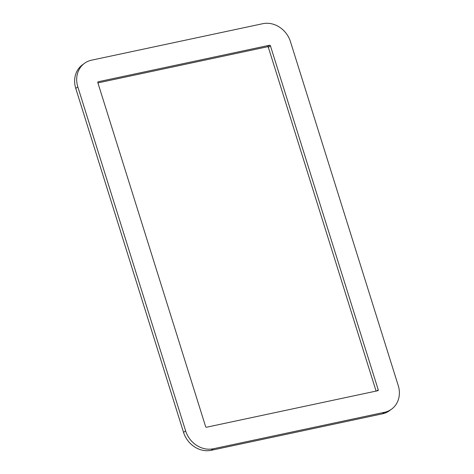 <?xml version="1.0" encoding="UTF-8"?>
<svg xmlns="http://www.w3.org/2000/svg" width="474" height="474" viewBox="0 0 474 474"><rect width="100%" height="100%" fill="white"/><g stroke="black" fill="none" stroke-linecap="round" stroke-linejoin="round"><path stroke-width="0.71" d="M376.089 391.091L268.373 47.382A0.8 0.699 53.6 0 0 267.443 46.778L97.911 82.909M177.146 41.943L91.535 60.186A23.765 20.726 53.6 0 0 84.408 63.38A23.765 20.726 53.6 0 0 77.831 86.902L185.624 430.878A23.765 20.726 53.6 0 0 213.312 448.777L384.527 412.291A23.765 20.726 53.6 0 0 391.654 409.098A23.765 20.726 53.6 0 0 398.237 385.575L290.438 41.594A23.765 20.726 53.6 0 0 262.75 23.7L177.146 41.943M183.9 63.498L98.29 81.741A0.8 0.699 53.6 0 0 97.828 82.642L205.627 426.618A0.8 0.699 53.6 0 0 206.557 427.222L377.772 390.73A0.8 0.699 53.6 0 0 378.234 389.835L270.441 45.86A0.8 0.699 53.6 0 0 269.505 45.255L183.9 63.498M84.408 63.38L82.346 64.902A23.765 20.726 53.6 0 0 75.763 88.425L183.562 432.406A23.765 20.726 53.6 0 0 211.25 450.3L382.465 413.814A23.765 20.726 53.6 0 0 389.592 410.62L391.654 409.098M98.29 81.741L97.875 82.049M75.763 88.425L77.831 86.902M183.562 432.406L185.624 430.878M211.25 450.3L213.312 448.777M382.465 413.814L384.527 412.291M378.234 389.835L376.712 390.961M270.441 45.86L268.373 47.382M269.505 45.255L267.443 46.778"/></g></svg>
